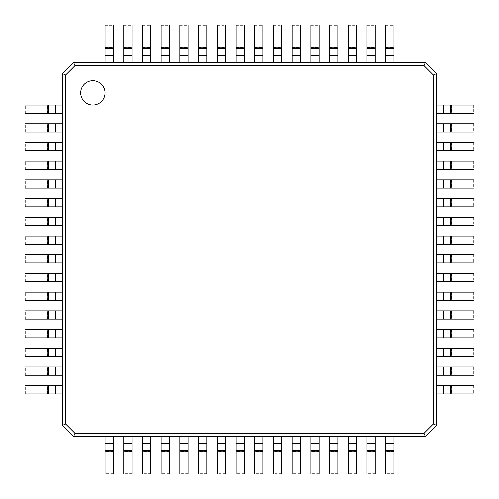 <?xml version="1.0" encoding="UTF-8"?>
<svg xmlns="http://www.w3.org/2000/svg" width="499" height="499" viewBox="0 0 499 499"><rect width="100%" height="100%" fill="white"/><g stroke="black" fill="none" stroke-linecap="round" stroke-linejoin="round"><path stroke-width="0.37" stroke-dasharray="2.5 1.87" d="M24.95 113.273L62.706 113.273L62.375 113.273L62.375 105.04L62.706 105.04L62.375 105.04L62.375 113.273L62.706 113.273L62.706 105.04L24.95 105.04M25.281 113.273L25.281 105.04M54.085 113.273L54.085 105.04L54.085 113.273M24.95 131.986L62.706 131.986L62.375 131.986L62.375 123.752L62.706 123.752L62.375 123.752L62.375 131.986L62.706 131.986L62.706 123.752L24.95 123.752M25.281 131.986L25.281 123.752M54.085 131.986L54.085 123.752L54.085 131.986M24.95 150.698L62.706 150.698L62.375 150.698L62.375 142.465L62.706 142.465L62.375 142.465L62.375 150.698L62.706 150.698L62.706 142.465L24.95 142.465M25.281 150.698L25.281 142.465M54.085 150.698L54.085 142.465L54.085 150.698M24.95 169.411L62.706 169.411L62.375 169.411L62.375 161.177L62.706 161.177L62.375 161.177L62.375 169.411L62.706 169.411L62.706 161.177L24.95 161.177M25.281 169.411L25.281 161.177M54.085 169.411L54.085 161.177L54.085 169.411M24.95 188.123L62.706 188.123L62.375 188.123L62.375 179.889L62.706 179.889L62.375 179.889L62.375 188.123L62.706 188.123L62.706 179.889L24.95 179.889M25.281 188.123L25.281 179.889M54.085 188.123L54.085 179.889L54.085 188.123M24.95 206.836L62.706 206.836L62.375 206.836L62.375 198.602L62.706 198.602L62.375 198.602L62.375 206.836L62.706 206.836L62.706 198.602L24.95 198.602M25.281 206.836L25.281 198.602M54.085 206.836L54.085 198.602L54.085 206.836M24.95 225.548L62.706 225.548L62.375 225.548L62.375 217.314L62.706 217.314L62.375 217.314L62.375 225.548L62.706 225.548L62.706 217.314L24.95 217.314M25.281 225.548L25.281 217.314M54.085 225.548L54.085 217.314L54.085 225.548M24.95 244.261L62.706 244.261L62.375 244.261L62.375 236.027L62.706 236.027L62.375 236.027L62.375 244.261L62.706 244.261L62.706 236.027L24.95 236.027M25.281 244.261L25.281 236.027M54.085 244.261L54.085 236.027L54.085 244.261M24.95 262.973L62.706 262.973L62.375 262.973L62.375 254.739L62.706 254.739L62.375 254.739L62.375 262.973L62.706 262.973L62.706 254.739L24.95 254.739M25.281 262.973L25.281 254.739M54.085 262.973L54.085 254.739L54.085 262.973M24.95 281.686L62.706 281.686L62.375 281.686L62.375 273.452L62.706 273.452L62.375 273.452L62.375 281.686L62.706 281.686L62.706 273.452L24.95 273.452M25.281 281.686L25.281 273.452M54.085 281.686L54.085 273.452L54.085 281.686M24.95 300.398L62.706 300.398L62.375 300.398L62.375 292.164L62.706 292.164L62.375 292.164L62.375 300.398L62.706 300.398L62.706 292.164L24.95 292.164M25.281 300.398L25.281 292.164M54.085 300.398L54.085 292.164L54.085 300.398M24.95 319.111L62.706 319.111L62.375 319.111L62.375 310.877L62.706 310.877L62.375 310.877L62.375 319.111L62.706 319.111L62.706 310.877L24.95 310.877M25.281 319.111L25.281 310.877M54.085 319.111L54.085 310.877L54.085 319.111M24.95 337.823L62.706 337.823L62.375 337.823L62.375 329.589L62.706 329.589L62.375 329.589L62.375 337.823L62.706 337.823L62.706 329.589L24.95 329.589M25.281 337.823L25.281 329.589M54.085 337.823L54.085 329.589L54.085 337.823M337.823 474.05L337.823 436.294L337.823 436.625L329.589 436.625L329.589 436.294L329.589 436.625L337.823 436.625L337.823 436.294L329.589 436.294L329.589 474.05M337.823 450.341L329.589 450.341M337.823 473.719L329.589 473.719M337.823 444.915L329.589 444.915L337.823 444.915M474.05 161.177L436.294 161.177L436.625 161.177L436.625 169.411L436.294 169.411L436.625 169.411L436.625 161.177L436.294 161.177L436.294 169.411L474.05 169.411M473.719 161.177L473.719 169.411M444.915 161.177L444.915 169.411L444.915 161.177M161.177 24.95L161.177 62.706L161.177 62.375L169.411 62.375L169.411 62.706L169.411 62.375L161.177 62.375L161.177 62.706L169.411 62.706L169.411 24.95M161.177 25.281L169.411 25.281M161.177 54.085L169.411 54.085L161.177 54.085M319.111 474.05L319.111 436.294L319.111 436.625L310.877 436.625L310.877 436.294L310.877 436.625L319.111 436.625L319.111 436.294L310.877 436.294L310.877 474.05M319.111 473.719L310.877 473.719M319.111 444.915L310.877 444.915L319.111 444.915M474.05 179.889L436.294 179.889L436.625 179.889L436.625 188.123L436.294 188.123L436.625 188.123L436.625 179.889L436.294 179.889L436.294 188.123L474.05 188.123M473.719 179.889L473.719 188.123M444.915 179.889L444.915 188.123L444.915 179.889M179.889 24.95L179.889 62.706L179.889 62.375L188.123 62.375L188.123 62.706L188.123 62.375L179.889 62.375L179.889 62.706L188.123 62.706L188.123 24.95M179.889 25.281L188.123 25.281M179.889 54.085L188.123 54.085L179.889 54.085M300.398 474.05L300.398 436.294L300.398 436.625L292.164 436.625L292.164 436.294L292.164 436.625L300.398 436.625L300.398 436.294L292.164 436.294L292.164 474.05M300.398 450.341L292.164 450.341M300.398 473.719L292.164 473.719M300.398 444.915L292.164 444.915L300.398 444.915M474.05 198.602L436.294 198.602L436.625 198.602L436.625 206.836L436.294 206.836L436.625 206.836L436.625 198.602L436.294 198.602L436.294 206.836L474.05 206.836M473.719 198.602L473.719 206.836M444.915 198.602L444.915 206.836L444.915 198.602M198.602 24.95L198.602 62.706L198.602 62.375L206.836 62.375L206.836 62.706L206.836 62.375L198.602 62.375L198.602 62.706L206.836 62.706L206.836 24.95M198.602 48.659L206.836 48.659M198.602 25.281L206.836 25.281M198.602 54.085L206.836 54.085L198.602 54.085M281.686 474.05L281.686 436.294L281.686 436.625L273.452 436.625L273.452 436.294L273.452 436.625L281.686 436.625L281.686 436.294L273.452 436.294L273.452 474.05M281.686 450.341L273.452 450.341M281.686 473.719L273.452 473.719M281.686 444.915L273.452 444.915L281.686 444.915M474.05 217.314L436.294 217.314L436.625 217.314L436.625 225.548L436.294 225.548L436.625 225.548L436.625 217.314L436.294 217.314L436.294 225.548L474.05 225.548M473.719 217.314L473.719 225.548M444.915 217.314L444.915 225.548L444.915 217.314M217.314 24.95L217.314 62.706L217.314 62.375L225.548 62.375L225.548 62.706L225.548 62.375L217.314 62.375L217.314 62.706L225.548 62.706L225.548 24.95M217.314 48.659L225.548 48.659M217.314 25.281L225.548 25.281M217.314 54.085L225.548 54.085L217.314 54.085M262.973 474.05L262.973 436.294L262.973 436.625L254.739 436.625L254.739 436.294L254.739 436.625L262.973 436.625L262.973 436.294L254.739 436.294L254.739 474.05M262.973 473.719L254.739 473.719M262.973 444.915L254.739 444.915L262.973 444.915M474.05 236.027L436.294 236.027L436.625 236.027L436.625 244.261L436.294 244.261L436.625 244.261L436.625 236.027L436.294 236.027L436.294 244.261L474.05 244.261M473.719 236.027L473.719 244.261M444.915 236.027L444.915 244.261L444.915 236.027M236.027 24.95L236.027 62.706L236.027 62.375L244.261 62.375L244.261 62.706L244.261 62.375L236.027 62.375L236.027 62.706L244.261 62.706L244.261 24.95M236.027 48.659L244.261 48.659M236.027 25.281L244.261 25.281M236.027 54.085L244.261 54.085L236.027 54.085M244.261 474.05L244.261 436.294L244.261 436.625L236.027 436.625L236.027 436.294L236.027 436.625L244.261 436.625L244.261 436.294L236.027 436.294L236.027 474.05M244.261 450.341L236.027 450.341M244.261 473.719L236.027 473.719M244.261 444.915L236.027 444.915L244.261 444.915M474.05 254.739L436.294 254.739L436.625 254.739L436.625 262.973L436.294 262.973L436.625 262.973L436.625 254.739L436.294 254.739L436.294 262.973L474.05 262.973M473.719 254.739L473.719 262.973M444.915 254.739L444.915 262.973L444.915 254.739M254.739 24.95L254.739 62.706L254.739 62.375L262.973 62.375L262.973 62.706L262.973 62.375L254.739 62.375L254.739 62.706L262.973 62.706L262.973 24.95M254.739 25.281L262.973 25.281M254.739 54.085L262.973 54.085L254.739 54.085M225.548 474.05L225.548 436.294L225.548 436.625L217.314 436.625L217.314 436.294L217.314 436.625L225.548 436.625L225.548 436.294L217.314 436.294L217.314 474.05M225.548 473.719L217.314 473.719M225.548 444.915L217.314 444.915L225.548 444.915M474.05 273.452L436.294 273.452L436.625 273.452L436.625 281.686L436.294 281.686L436.625 281.686L436.625 273.452L436.294 273.452L436.294 281.686L474.05 281.686M473.719 273.452L473.719 281.686M444.915 273.452L444.915 281.686L444.915 273.452M273.452 24.95L273.452 62.706L273.452 62.375L281.686 62.375L281.686 62.706L281.686 62.375L273.452 62.375L273.452 62.706L281.686 62.706L281.686 24.95M273.452 25.281L281.686 25.281M273.452 54.085L281.686 54.085L273.452 54.085M206.836 474.05L206.836 436.294L206.836 436.625L198.602 436.625L198.602 436.294L198.602 436.625L206.836 436.625L206.836 436.294L198.602 436.294L198.602 474.05M206.836 473.719L198.602 473.719M206.836 444.915L198.602 444.915L206.836 444.915M474.05 292.164L436.294 292.164L436.625 292.164L436.625 300.398L436.294 300.398L436.625 300.398L436.625 292.164L436.294 292.164L436.294 300.398L474.05 300.398M473.719 292.164L473.719 300.398M444.915 292.164L444.915 300.398L444.915 292.164M292.164 24.95L292.164 62.706L292.164 62.375L300.398 62.375L300.398 62.706L300.398 62.375L292.164 62.375L292.164 62.706L300.398 62.706L300.398 24.95M292.164 48.659L300.398 48.659M292.164 25.281L300.398 25.281M292.164 54.085L300.398 54.085L292.164 54.085M188.123 474.05L188.123 436.294L188.123 436.625L179.889 436.625L179.889 436.294L179.889 436.625L188.123 436.625L188.123 436.294L179.889 436.294L179.889 474.05M188.123 473.719L179.889 473.719M188.123 444.915L179.889 444.915L188.123 444.915M474.05 310.877L436.294 310.877L436.625 310.877L436.625 319.111L436.294 319.111L436.625 319.111L436.625 310.877L436.294 310.877L436.294 319.111L474.05 319.111M473.719 310.877L473.719 319.111M444.915 310.877L444.915 319.111L444.915 310.877M310.877 24.95L310.877 62.706L310.877 62.375L319.111 62.375L319.111 62.706L319.111 62.375L310.877 62.375L310.877 62.706L319.111 62.706L319.111 24.95M310.877 25.281L319.111 25.281M310.877 54.085L319.111 54.085L310.877 54.085M169.411 474.05L169.411 436.294L169.411 436.625L161.177 436.625L161.177 436.294L161.177 436.625L169.411 436.625L169.411 436.294L161.177 436.294L161.177 474.05M169.411 473.719L161.177 473.719M169.411 444.915L161.177 444.915L169.411 444.915M474.05 329.589L436.294 329.589L436.625 329.589L436.625 337.823L436.294 337.823L436.625 337.823L436.625 329.589L436.294 329.589L436.294 337.823L474.05 337.823M473.719 329.589L473.719 337.823M444.915 329.589L444.915 337.823L444.915 329.589M329.589 24.95L329.589 62.706L329.589 62.375L337.823 62.375L337.823 62.706L337.823 62.375L329.589 62.375L329.589 62.706L337.823 62.706L337.823 24.95M329.589 25.281L337.823 25.281M329.589 54.085L337.823 54.085L329.589 54.085M150.698 474.05L150.698 436.294L150.698 436.625L142.465 436.625L142.465 436.294L142.465 436.625L150.698 436.625L150.698 436.294L142.465 436.294L142.465 474.05M150.698 473.719L142.465 473.719M150.698 444.915L142.465 444.915L150.698 444.915M474.05 348.302L436.294 348.302L436.625 348.302L436.625 356.536L436.294 356.536L436.625 356.536L436.625 348.302L436.294 348.302L436.294 356.536L474.05 356.536M473.719 348.302L473.719 356.536M444.915 348.302L444.915 356.536L444.915 348.302M348.302 24.95L348.302 62.706L348.302 62.375L356.536 62.375L356.536 62.706L356.536 62.375L348.302 62.375L348.302 62.706L356.536 62.706L356.536 24.95M348.302 25.281L356.536 25.281M348.302 54.085L356.536 54.085L348.302 54.085M131.986 474.05L131.986 436.294L131.986 436.625L123.752 436.625L123.752 436.294L123.752 436.625L131.986 436.625L131.986 436.294L123.752 436.294L123.752 474.05M131.986 450.341L123.752 450.341M131.986 473.719L123.752 473.719M131.986 444.915L123.752 444.915L131.986 444.915M474.05 367.014L436.294 367.014L436.625 367.014L436.625 375.248L436.294 375.248L436.625 375.248L436.625 367.014L436.294 367.014L436.294 375.248L474.05 375.248M473.719 367.014L473.719 375.248M444.915 367.014L444.915 375.248L444.915 367.014M367.014 24.95L367.014 62.706L367.014 62.375L375.248 62.375L375.248 62.706L375.248 62.375L367.014 62.375L367.014 62.706L375.248 62.706L375.248 24.95M367.014 25.281L375.248 25.281M367.014 54.085L375.248 54.085L367.014 54.085M113.273 474.05L113.273 436.294L113.273 436.625L105.04 436.625L105.04 436.294L105.04 436.625L113.273 436.625L113.273 436.294L105.04 436.294L105.04 474.05M113.273 450.341L105.04 450.341M113.273 473.719L105.04 473.719M113.273 444.915L105.04 444.915L113.273 444.915M474.05 385.727L436.294 385.727L436.625 385.727L436.625 393.961L436.294 393.961L436.625 393.961L436.625 385.727L436.294 385.727L436.294 393.961L474.05 393.961M473.719 385.727L473.719 393.961M444.915 385.727L444.915 393.961L444.915 385.727M385.727 24.95L385.727 62.706L385.727 62.375L393.961 62.375L393.961 62.706L393.961 62.375L385.727 62.375L385.727 62.706L393.961 62.706L393.961 24.95M385.727 48.659L393.961 48.659M385.727 25.281L393.961 25.281M385.727 54.085L393.961 54.085L385.727 54.085M92.876 80.713A12.163 12.163 0 0 0 80.713 92.876A12.163 12.163 0 0 0 92.876 105.04A12.163 12.163 0 0 0 105.04 92.876A12.163 12.163 0 0 0 92.876 80.713A12.163 12.163 0 0 0 80.713 92.876A12.163 12.163 0 0 0 92.876 105.04A12.163 12.163 0 0 0 105.04 92.876A12.163 12.163 0 0 0 92.876 80.713M65.706 424.019L65.706 74.981L74.981 65.706L424.019 65.706L433.294 74.981L433.294 424.019L424.019 433.294L74.981 433.294L65.706 424.019L62.375 425.398M474.05 105.04L436.294 105.04L436.625 105.04L436.625 113.273L436.294 113.273L436.625 113.273L436.625 105.04L436.294 105.04L436.294 113.273L474.05 113.273M474.05 123.752L436.294 123.752L436.625 123.752L436.625 131.986L436.294 131.986L436.625 131.986L436.625 123.752L436.294 123.752L436.294 131.986L474.05 131.986M474.05 142.465L436.294 142.465L436.625 142.465L436.625 150.698L436.294 150.698L436.625 150.698L436.625 142.465L436.294 142.465L436.294 150.698L474.05 150.698M393.961 474.05L393.961 436.294L393.961 436.625L385.727 436.625L385.727 436.294L385.727 436.625L393.961 436.625L393.961 436.294L385.727 436.294L385.727 474.05M375.248 474.05L375.248 436.294L375.248 436.625L367.014 436.625L367.014 436.294L367.014 436.625L375.248 436.625L375.248 436.294L367.014 436.294L367.014 474.05M356.536 474.05L356.536 436.294L356.536 436.625L348.302 436.625L348.302 436.294L348.302 436.625L356.536 436.625L356.536 436.294L348.302 436.294L348.302 474.05M424.019 433.294L425.398 436.625M436.625 425.398L433.294 424.019M436.625 73.603L433.294 74.981M74.981 433.294L73.603 436.625M425.398 62.375L424.019 65.706M105.04 24.95L105.04 62.706L105.04 62.375L113.273 62.375L113.273 62.706L113.273 62.375L105.04 62.375L105.04 62.706L113.273 62.706L113.273 24.95M123.752 24.95L123.752 62.706L123.752 62.375L131.986 62.375L131.986 62.706L131.986 62.375L123.752 62.375L123.752 62.706L131.986 62.706L131.986 24.95M142.465 24.95L142.465 62.706L142.465 62.375L150.698 62.375L150.698 62.706L150.698 62.375L142.465 62.375L142.465 62.706L150.698 62.706L150.698 24.95M24.95 393.961L62.706 393.961L62.375 393.961L62.375 385.727L62.706 385.727L62.375 385.727L62.375 393.961L62.706 393.961L62.706 385.727L24.95 385.727M24.95 375.248L62.706 375.248L62.375 375.248L62.375 367.014L62.706 367.014L62.375 367.014L62.375 375.248L62.706 375.248L62.706 367.014L24.95 367.014M24.95 356.536L62.706 356.536L62.375 356.536L62.375 348.302L62.706 348.302L62.375 348.302L62.375 356.536L62.706 356.536L62.706 348.302L24.95 348.302M73.603 62.375L74.981 65.706M65.706 74.981L62.375 73.603M25.281 356.536L25.281 348.302M54.085 356.536L54.085 348.302L54.085 356.536M25.281 375.248L25.281 367.014M54.085 375.248L54.085 367.014L54.085 375.248M25.281 393.961L25.281 385.727M54.085 393.961L54.085 385.727L54.085 393.961M393.961 473.719L385.727 473.719M393.961 444.915L385.727 444.915L393.961 444.915M473.719 105.04L473.719 113.273M444.915 105.04L444.915 113.273L444.915 105.04M105.04 48.659L113.273 48.659M105.04 25.281L113.273 25.281M105.04 54.085L113.273 54.085L105.04 54.085M375.248 473.719L367.014 473.719M375.248 444.915L367.014 444.915L375.248 444.915M473.719 123.752L473.719 131.986M444.915 123.752L444.915 131.986L444.915 123.752M123.752 25.281L131.986 25.281M123.752 54.085L131.986 54.085L123.752 54.085M356.536 473.719L348.302 473.719M356.536 444.915L348.302 444.915L356.536 444.915M473.719 142.465L473.719 150.698M444.915 142.465L444.915 150.698L444.915 142.465M142.465 48.659L150.698 48.659M142.465 25.281L150.698 25.281M142.465 54.085L150.698 54.085L142.465 54.085M47.405 113.273L47.405 105.04M55.776 113.273L55.776 105.04M47.405 131.986L47.405 123.752M55.776 131.986L55.776 123.752M47.405 150.698L47.405 142.465M55.776 150.698L55.776 142.465M47.405 169.411L47.405 161.177M55.776 169.411L55.776 161.177M47.405 188.123L47.405 179.889M55.776 188.123L55.776 179.889M47.405 206.836L47.405 198.602M55.776 206.836L55.776 198.602M47.405 225.548L47.405 217.314M55.776 225.548L55.776 217.314M47.405 244.261L47.405 236.027M55.776 244.261L55.776 236.027M47.405 262.973L47.405 254.739M55.776 262.973L55.776 254.739M47.405 281.686L47.405 273.452M55.776 281.686L55.776 273.452M47.405 300.398L47.405 292.164M55.776 300.398L55.776 292.164M47.405 319.111L47.405 310.877M55.776 319.111L55.776 310.877M47.405 337.823L47.405 329.589M55.776 337.823L55.776 329.589M337.823 451.595L329.589 451.595M337.823 443.224L329.589 443.224M451.595 161.177L451.595 169.411M443.224 161.177L443.224 169.411M161.177 47.405L169.411 47.405M161.177 55.776L169.411 55.776M319.111 451.595L310.877 451.595M319.111 443.224L310.877 443.224M451.595 179.889L451.595 188.123M443.224 179.889L443.224 188.123M179.889 47.405L188.123 47.405M179.889 55.776L188.123 55.776M300.398 451.595L292.164 451.595M300.398 443.224L292.164 443.224M451.595 198.602L451.595 206.836M443.224 198.602L443.224 206.836M198.602 47.405L206.836 47.405M198.602 55.776L206.836 55.776M281.686 451.595L273.452 451.595M281.686 443.224L273.452 443.224M451.595 217.314L451.595 225.548M443.224 217.314L443.224 225.548M217.314 47.405L225.548 47.405M217.314 55.776L225.548 55.776M262.973 451.595L254.739 451.595M262.973 443.224L254.739 443.224M451.595 236.027L451.595 244.261M443.224 236.027L443.224 244.261M236.027 47.405L244.261 47.405M236.027 55.776L244.261 55.776M244.261 451.595L236.027 451.595M244.261 443.224L236.027 443.224M451.595 254.739L451.595 262.973M443.224 254.739L443.224 262.973M254.739 47.405L262.973 47.405M254.739 55.776L262.973 55.776M225.548 451.595L217.314 451.595M225.548 443.224L217.314 443.224M451.595 273.452L451.595 281.686M443.224 273.452L443.224 281.686M273.452 47.405L281.686 47.405M273.452 55.776L281.686 55.776M206.836 451.595L198.602 451.595M206.836 443.224L198.602 443.224M451.595 292.164L451.595 300.398M443.224 292.164L443.224 300.398M292.164 47.405L300.398 47.405M292.164 55.776L300.398 55.776M188.123 451.595L179.889 451.595M188.123 443.224L179.889 443.224M451.595 310.877L451.595 319.111M443.224 310.877L443.224 319.111M310.877 47.405L319.111 47.405M310.877 55.776L319.111 55.776M169.411 451.595L161.177 451.595M169.411 443.224L161.177 443.224M451.595 329.589L451.595 337.823M443.224 329.589L443.224 337.823M329.589 47.405L337.823 47.405M329.589 55.776L337.823 55.776M150.698 451.595L142.465 451.595M150.698 443.224L142.465 443.224M451.595 348.302L451.595 356.536M443.224 348.302L443.224 356.536M348.302 47.405L356.536 47.405M348.302 55.776L356.536 55.776M131.986 451.595L123.752 451.595M131.986 443.224L123.752 443.224M451.595 367.014L451.595 375.248M443.224 367.014L443.224 375.248M367.014 47.405L375.248 47.405M367.014 55.776L375.248 55.776M113.273 451.595L105.04 451.595M113.273 443.224L105.04 443.224M451.595 385.727L451.595 393.961M443.224 385.727L443.224 393.961M385.727 47.405L393.961 47.405M385.727 55.776L393.961 55.776M47.405 356.536L47.405 348.302M55.776 356.536L55.776 348.302M47.405 375.248L47.405 367.014M55.776 375.248L55.776 367.014M47.405 393.961L47.405 385.727M55.776 393.961L55.776 385.727M393.961 451.595L385.727 451.595M393.961 443.224L385.727 443.224M451.595 105.04L451.595 113.273M443.224 105.04L443.224 113.273M105.04 47.405L113.273 47.405M105.04 55.776L113.273 55.776M375.248 451.595L367.014 451.595M375.248 443.224L367.014 443.224M451.595 123.752L451.595 131.986M443.224 123.752L443.224 131.986M123.752 47.405L131.986 47.405M123.752 55.776L131.986 55.776M356.536 451.595L348.302 451.595M356.536 443.224L348.302 443.224M451.595 142.465L451.595 150.698M443.224 142.465L443.224 150.698M142.465 47.405L150.698 47.405M142.465 55.776L150.698 55.776"/><path stroke-width="0.75" d="M47.074 113.273L48.659 113.273L48.659 105.04L48.659 113.273L62.706 113.273L62.706 105.04L24.95 105.04L24.95 113.273L47.074 113.273L47.074 105.04M47.074 131.986L48.659 131.986L48.659 123.752L48.659 131.986L62.706 131.986L62.706 123.752L24.95 123.752L24.95 131.986L47.074 131.986L47.074 123.752M47.074 150.698L48.659 150.698L48.659 142.465L48.659 150.698L62.706 150.698L62.706 142.465L24.95 142.465L24.95 150.698L47.074 150.698L47.074 142.465M47.074 169.411L48.659 169.411L48.659 161.177L48.659 169.411L62.706 169.411L62.706 161.177L24.95 161.177L24.95 169.411L47.074 169.411L47.074 161.177M47.074 188.123L48.659 188.123L48.659 179.889L48.659 188.123L62.706 188.123L62.706 179.889L24.95 179.889L24.95 188.123L47.074 188.123L47.074 179.889M47.074 206.836L48.659 206.836L48.659 198.602L48.659 206.836L62.706 206.836L62.706 198.602L24.95 198.602L24.95 206.836L47.074 206.836L47.074 198.602M47.074 225.548L48.659 225.548L48.659 217.314L48.659 225.548L62.706 225.548L62.706 217.314L24.95 217.314L24.95 225.548L47.074 225.548L47.074 217.314M47.074 244.261L48.659 244.261L48.659 236.027L48.659 244.261L62.706 244.261L62.706 236.027L24.95 236.027L24.95 244.261L47.074 244.261L47.074 236.027M47.074 262.973L48.659 262.973L48.659 254.739L48.659 262.973L62.706 262.973L62.706 254.739L24.95 254.739L24.95 262.973L47.074 262.973L47.074 254.739M47.074 281.686L48.659 281.686L48.659 273.452L48.659 281.686L62.706 281.686L62.706 273.452L24.95 273.452L24.95 281.686L47.074 281.686L47.074 273.452M47.074 300.398L48.659 300.398L48.659 292.164L48.659 300.398L62.706 300.398L62.706 292.164L24.95 292.164L24.95 300.398L47.074 300.398L47.074 292.164M47.074 319.111L48.659 319.111L48.659 310.877L48.659 319.111L62.706 319.111L62.706 310.877L24.95 310.877L24.95 319.111L47.074 319.111L47.074 310.877M47.074 337.823L48.659 337.823L48.659 329.589L48.659 337.823L62.706 337.823L62.706 329.589L24.95 329.589L24.95 337.823L47.074 337.823L47.074 329.589M329.589 450.341L337.823 450.341L337.823 436.294L329.589 436.294L329.589 474.05L337.823 474.05L337.823 451.926L329.589 451.926M337.823 450.341L337.823 451.926M451.926 161.177L450.341 161.177L450.341 169.411L450.341 161.177L436.294 161.177L436.294 169.411L474.05 169.411L474.05 161.177L451.926 161.177L451.926 169.411M161.177 47.074L161.177 48.659L169.411 48.659L161.177 48.659L161.177 62.706L169.411 62.706L169.411 24.95L161.177 24.95L161.177 47.074L169.411 47.074M319.111 451.926L319.111 450.341L310.877 450.341L319.111 450.341L319.111 436.294L310.877 436.294L310.877 474.05L319.111 474.05L319.111 451.926L310.877 451.926M451.926 179.889L450.341 179.889L450.341 188.123L450.341 179.889L436.294 179.889L436.294 188.123L474.05 188.123L474.05 179.889L451.926 179.889L451.926 188.123M179.889 47.074L179.889 48.659L188.123 48.659L179.889 48.659L179.889 62.706L188.123 62.706L188.123 24.95L179.889 24.95L179.889 47.074L188.123 47.074M292.164 450.341L300.398 450.341L300.398 436.294L292.164 436.294L292.164 474.05L300.398 474.05L300.398 451.926L292.164 451.926M300.398 450.341L300.398 451.926M451.926 198.602L450.341 198.602L450.341 206.836L450.341 198.602L436.294 198.602L436.294 206.836L474.05 206.836L474.05 198.602L451.926 198.602L451.926 206.836M206.836 48.659L198.602 48.659L198.602 62.706L206.836 62.706L206.836 24.95L198.602 24.95L198.602 47.074L206.836 47.074M198.602 48.659L198.602 47.074M273.452 450.341L281.686 450.341L281.686 436.294L273.452 436.294L273.452 474.05L281.686 474.05L281.686 451.926L273.452 451.926M281.686 450.341L281.686 451.926M451.926 217.314L450.341 217.314L450.341 225.548L450.341 217.314L436.294 217.314L436.294 225.548L474.05 225.548L474.05 217.314L451.926 217.314L451.926 225.548M225.548 48.659L217.314 48.659L217.314 62.706L225.548 62.706L225.548 24.95L217.314 24.95L217.314 47.074L225.548 47.074M217.314 48.659L217.314 47.074M262.973 451.926L262.973 450.341L254.739 450.341L262.973 450.341L262.973 436.294L254.739 436.294L254.739 474.05L262.973 474.05L262.973 451.926L254.739 451.926M451.926 236.027L450.341 236.027L450.341 244.261L450.341 236.027L436.294 236.027L436.294 244.261L474.05 244.261L474.05 236.027L451.926 236.027L451.926 244.261M244.261 48.659L236.027 48.659L236.027 62.706L244.261 62.706L244.261 24.95L236.027 24.95L236.027 47.074L244.261 47.074M236.027 48.659L236.027 47.074M236.027 450.341L244.261 450.341L244.261 436.294L236.027 436.294L236.027 474.05L244.261 474.05L244.261 451.926L236.027 451.926M244.261 450.341L244.261 451.926M451.926 254.739L450.341 254.739L450.341 262.973L450.341 254.739L436.294 254.739L436.294 262.973L474.05 262.973L474.05 254.739L451.926 254.739L451.926 262.973M254.739 47.074L254.739 48.659L262.973 48.659L254.739 48.659L254.739 62.706L262.973 62.706L262.973 24.95L254.739 24.95L254.739 47.074L262.973 47.074M225.548 451.926L225.548 450.341L217.314 450.341L225.548 450.341L225.548 436.294L217.314 436.294L217.314 474.05L225.548 474.05L225.548 451.926L217.314 451.926M451.926 273.452L450.341 273.452L450.341 281.686L450.341 273.452L436.294 273.452L436.294 281.686L474.05 281.686L474.05 273.452L451.926 273.452L451.926 281.686M273.452 47.074L273.452 48.659L281.686 48.659L273.452 48.659L273.452 62.706L281.686 62.706L281.686 24.95L273.452 24.95L273.452 47.074L281.686 47.074M206.836 451.926L206.836 450.341L198.602 450.341L206.836 450.341L206.836 436.294L198.602 436.294L198.602 474.05L206.836 474.05L206.836 451.926L198.602 451.926M451.926 292.164L450.341 292.164L450.341 300.398L450.341 292.164L436.294 292.164L436.294 300.398L474.05 300.398L474.05 292.164L451.926 292.164L451.926 300.398M300.398 48.659L292.164 48.659L292.164 62.706L300.398 62.706L300.398 24.95L292.164 24.95L292.164 47.074L300.398 47.074M292.164 48.659L292.164 47.074M188.123 451.926L188.123 450.341L179.889 450.341L188.123 450.341L188.123 436.294L179.889 436.294L179.889 474.05L188.123 474.05L188.123 451.926L179.889 451.926M451.926 310.877L450.341 310.877L450.341 319.111L450.341 310.877L436.294 310.877L436.294 319.111L474.05 319.111L474.05 310.877L451.926 310.877L451.926 319.111M310.877 47.074L310.877 48.659L319.111 48.659L310.877 48.659L310.877 62.706L319.111 62.706L319.111 24.95L310.877 24.95L310.877 47.074L319.111 47.074M169.411 451.926L169.411 450.341L161.177 450.341L169.411 450.341L169.411 436.294L161.177 436.294L161.177 474.05L169.411 474.05L169.411 451.926L161.177 451.926M451.926 329.589L450.341 329.589L450.341 337.823L450.341 329.589L436.294 329.589L436.294 337.823L474.05 337.823L474.05 329.589L451.926 329.589L451.926 337.823M329.589 47.074L329.589 48.659L337.823 48.659L329.589 48.659L329.589 62.706L337.823 62.706L337.823 24.95L329.589 24.95L329.589 47.074L337.823 47.074M150.698 451.926L150.698 450.341L142.465 450.341L150.698 450.341L150.698 436.294L142.465 436.294L142.465 474.05L150.698 474.05L150.698 451.926L142.465 451.926M451.926 348.302L450.341 348.302L450.341 356.536L450.341 348.302L436.294 348.302L436.294 356.536L474.05 356.536L474.05 348.302L451.926 348.302L451.926 356.536M348.302 47.074L348.302 48.659L356.536 48.659L348.302 48.659L348.302 62.706L356.536 62.706L356.536 24.95L348.302 24.95L348.302 47.074L356.536 47.074M123.752 450.341L131.986 450.341L131.986 436.294L123.752 436.294L123.752 474.05L131.986 474.05L131.986 451.926L123.752 451.926M131.986 450.341L131.986 451.926M451.926 367.014L450.341 367.014L450.341 375.248L450.341 367.014L436.294 367.014L436.294 375.248L474.05 375.248L474.05 367.014L451.926 367.014L451.926 375.248M367.014 47.074L367.014 48.659L375.248 48.659L367.014 48.659L367.014 62.706L375.248 62.706L375.248 24.95L367.014 24.95L367.014 47.074L375.248 47.074M105.04 450.341L113.273 450.341L113.273 436.294L105.04 436.294L105.04 474.05L113.273 474.05L113.273 451.926L105.04 451.926M113.273 450.341L113.273 451.926M451.926 385.727L450.341 385.727L450.341 393.961L450.341 385.727L436.294 385.727L436.294 393.961L474.05 393.961L474.05 385.727L451.926 385.727L451.926 393.961M393.961 48.659L385.727 48.659L385.727 62.706L393.961 62.706L393.961 24.95L385.727 24.95L385.727 47.074L393.961 47.074M385.727 48.659L385.727 47.074M92.876 80.713A12.163 12.163 0 0 0 80.713 92.876A12.163 12.163 0 0 0 92.876 105.04A12.163 12.163 0 0 0 105.04 92.876A12.163 12.163 0 0 0 92.876 80.713A12.163 12.163 0 0 0 80.713 92.876A12.163 12.163 0 0 0 92.876 105.04A12.163 12.163 0 0 0 105.04 92.876A12.163 12.163 0 0 0 92.876 80.713M433.294 424.019L433.294 74.981L424.019 65.706L74.981 65.706L65.706 74.981L65.706 424.019L74.981 433.294L424.019 433.294L433.294 424.019L436.625 425.398L425.398 436.625L424.019 433.294M433.294 74.981L436.625 73.603L436.625 105.04M436.625 113.273L436.625 123.752M436.625 131.986L436.625 142.465M436.625 150.698L436.625 161.177M436.625 169.411L436.625 179.889M436.625 188.123L436.625 198.602M436.625 206.836L436.625 217.314M436.625 225.548L436.625 236.027M436.625 244.261L436.625 254.739M436.625 262.973L436.625 273.452M436.625 281.686L436.625 292.164M436.625 300.398L436.625 310.877M436.625 319.111L436.625 329.589M436.625 337.823L436.625 348.302M436.625 356.536L436.625 367.014M436.625 375.248L436.625 385.727M436.625 393.961L436.625 425.398M105.04 436.625L73.603 436.625L74.981 433.294M425.398 436.625L393.961 436.625M385.727 436.625L375.248 436.625M367.014 436.625L356.536 436.625M348.302 436.625L337.823 436.625M329.589 436.625L319.111 436.625M310.877 436.625L300.398 436.625M292.164 436.625L281.686 436.625M273.452 436.625L262.973 436.625M254.739 436.625L244.261 436.625M236.027 436.625L225.548 436.625M217.314 436.625L206.836 436.625M198.602 436.625L188.123 436.625M179.889 436.625L169.411 436.625M161.177 436.625L150.698 436.625M142.465 436.625L131.986 436.625M123.752 436.625L113.273 436.625M424.019 65.706L425.398 62.375L436.625 73.603M73.603 436.625L62.375 425.398L65.706 424.019M74.981 65.706L73.603 62.375L105.04 62.375M113.273 62.375L123.752 62.375M131.986 62.375L142.465 62.375M150.698 62.375L161.177 62.375M169.411 62.375L179.889 62.375M188.123 62.375L198.602 62.375M206.836 62.375L217.314 62.375M225.548 62.375L236.027 62.375M244.261 62.375L254.739 62.375M262.973 62.375L273.452 62.375M281.686 62.375L292.164 62.375M300.398 62.375L310.877 62.375M319.111 62.375L329.589 62.375M337.823 62.375L348.302 62.375M356.536 62.375L367.014 62.375M375.248 62.375L385.727 62.375M393.961 62.375L425.398 62.375M62.375 105.04L62.375 73.603L65.706 74.981M62.375 425.398L62.375 393.961M62.375 385.727L62.375 375.248M62.375 367.014L62.375 356.536M62.375 348.302L62.375 337.823M62.375 329.589L62.375 319.111M62.375 310.877L62.375 300.398M62.375 292.164L62.375 281.686M62.375 273.452L62.375 262.973M62.375 254.739L62.375 244.261M62.375 236.027L62.375 225.548M62.375 217.314L62.375 206.836M62.375 198.602L62.375 188.123M62.375 179.889L62.375 169.411M62.375 161.177L62.375 150.698M62.375 142.465L62.375 131.986M62.375 123.752L62.375 113.273M62.375 73.603L73.603 62.375M47.074 356.536L48.659 356.536L48.659 348.302L48.659 356.536L62.706 356.536L62.706 348.302L24.95 348.302L24.95 356.536L47.074 356.536L47.074 348.302M47.074 375.248L48.659 375.248L48.659 367.014L48.659 375.248L62.706 375.248L62.706 367.014L24.95 367.014L24.95 375.248L47.074 375.248L47.074 367.014M47.074 393.961L48.659 393.961L48.659 385.727L48.659 393.961L62.706 393.961L62.706 385.727L24.95 385.727L24.95 393.961L47.074 393.961L47.074 385.727M393.961 451.926L393.961 450.341L385.727 450.341L393.961 450.341L393.961 436.294L385.727 436.294L385.727 474.05L393.961 474.05L393.961 451.926L385.727 451.926M451.926 105.04L450.341 105.04L450.341 113.273L450.341 105.04L436.294 105.04L436.294 113.273L474.05 113.273L474.05 105.04L451.926 105.04L451.926 113.273M113.273 48.659L105.04 48.659L105.04 62.706L113.273 62.706L113.273 24.95L105.04 24.95L105.04 47.074L113.273 47.074M105.04 48.659L105.04 47.074M375.248 451.926L375.248 450.341L367.014 450.341L375.248 450.341L375.248 436.294L367.014 436.294L367.014 474.05L375.248 474.05L375.248 451.926L367.014 451.926M451.926 123.752L450.341 123.752L450.341 131.986L450.341 123.752L436.294 123.752L436.294 131.986L474.05 131.986L474.05 123.752L451.926 123.752L451.926 131.986M123.752 47.074L123.752 48.659L131.986 48.659L123.752 48.659L123.752 62.706L131.986 62.706L131.986 24.95L123.752 24.95L123.752 47.074L131.986 47.074M356.536 451.926L356.536 450.341L348.302 450.341L356.536 450.341L356.536 436.294L348.302 436.294L348.302 474.05L356.536 474.05L356.536 451.926L348.302 451.926M451.926 142.465L450.341 142.465L450.341 150.698L450.341 142.465L436.294 142.465L436.294 150.698L474.05 150.698L474.05 142.465L451.926 142.465L451.926 150.698M150.698 48.659L142.465 48.659L142.465 62.706L150.698 62.706L150.698 24.95L142.465 24.95L142.465 47.074L150.698 47.074M142.465 48.659L142.465 47.074M55.776 113.273L55.776 105.04M55.776 131.986L55.776 123.752M55.776 150.698L55.776 142.465M55.776 169.411L55.776 161.177M55.776 188.123L55.776 179.889M55.776 206.836L55.776 198.602M55.776 225.548L55.776 217.314M55.776 244.261L55.776 236.027M55.776 262.973L55.776 254.739M55.776 281.686L55.776 273.452M55.776 300.398L55.776 292.164M55.776 319.111L55.776 310.877M55.776 337.823L55.776 329.589M337.823 443.224L329.589 443.224M443.224 161.177L443.224 169.411M161.177 55.776L169.411 55.776M319.111 443.224L310.877 443.224M443.224 179.889L443.224 188.123M179.889 55.776L188.123 55.776M300.398 443.224L292.164 443.224M443.224 198.602L443.224 206.836M198.602 55.776L206.836 55.776M281.686 443.224L273.452 443.224M443.224 217.314L443.224 225.548M217.314 55.776L225.548 55.776M262.973 443.224L254.739 443.224M443.224 236.027L443.224 244.261M236.027 55.776L244.261 55.776M244.261 443.224L236.027 443.224M443.224 254.739L443.224 262.973M254.739 55.776L262.973 55.776M225.548 443.224L217.314 443.224M443.224 273.452L443.224 281.686M273.452 55.776L281.686 55.776M206.836 443.224L198.602 443.224M443.224 292.164L443.224 300.398M292.164 55.776L300.398 55.776M188.123 443.224L179.889 443.224M443.224 310.877L443.224 319.111M310.877 55.776L319.111 55.776M169.411 443.224L161.177 443.224M443.224 329.589L443.224 337.823M329.589 55.776L337.823 55.776M150.698 443.224L142.465 443.224M443.224 348.302L443.224 356.536M348.302 55.776L356.536 55.776M131.986 443.224L123.752 443.224M443.224 367.014L443.224 375.248M367.014 55.776L375.248 55.776M113.273 443.224L105.04 443.224M443.224 385.727L443.224 393.961M385.727 55.776L393.961 55.776M55.776 356.536L55.776 348.302M55.776 375.248L55.776 367.014M55.776 393.961L55.776 385.727M393.961 443.224L385.727 443.224M443.224 105.04L443.224 113.273M105.04 55.776L113.273 55.776M375.248 443.224L367.014 443.224M443.224 123.752L443.224 131.986M123.752 55.776L131.986 55.776M356.536 443.224L348.302 443.224M443.224 142.465L443.224 150.698M142.465 55.776L150.698 55.776"/></g></svg>
